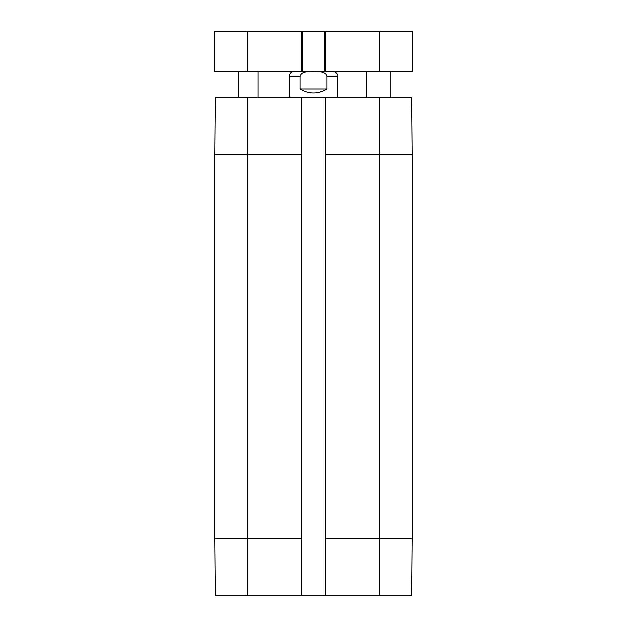 <?xml version="1.0" encoding="UTF-8"?>
<svg xmlns="http://www.w3.org/2000/svg" width="627" height="627" viewBox="0 0 627 627"><rect width="100%" height="100%" fill="white"/><g stroke="black" fill="none" stroke-linecap="round" stroke-linejoin="round"><path stroke-width="0.94" d="M379.915 71.603L412.111 71.603L412.111 31.35L214.889 31.35L214.889 71.603L379.915 71.603L379.915 31.35M412.111 71.603L412.111 31.35M324.567 71.603L324.567 31.35M302.433 71.603L302.433 31.35M214.889 71.603L214.889 31.35L214.889 71.603M326.847 88.909C317.952 94.23 309.048 94.23 300.153 88.909L300.153 76.431C301.658 70.976 309.001 71.94 313.5 71.666C317.999 71.94 325.342 70.976 326.847 76.431L326.847 88.909L300.153 88.909M247.085 97.765L215.382 97.765L214.889 154.516L214.889 538.899L215.382 595.65L301.83 595.65L301.83 97.765L247.085 97.765L247.085 154.516L214.889 154.516M301.83 97.765L325.17 97.765L325.17 595.65L411.618 595.65L412.111 538.899L412.111 154.516L411.618 97.765L325.17 97.765M325.17 595.65L301.83 595.65M325.578 71.603L325.578 31.35M301.422 71.603L301.422 31.35M247.085 71.603L247.085 31.35M300.153 76.431L289.353 76.431L289.353 97.765M337.647 97.765L337.647 76.431L326.847 76.431M412.111 154.516L325.17 154.516M412.111 538.899L379.915 538.899L379.915 97.765M301.83 154.516L247.085 154.516L247.085 538.899L214.889 538.899M379.915 595.65L379.915 538.899L325.17 538.899M301.83 538.899L247.085 538.899L247.085 595.65M390.982 97.765L390.982 71.603M366.834 97.765L366.834 71.603M257.987 97.765L257.987 71.603M238.197 97.765L238.197 71.603M337.647 76.431C337.365 73.492 335.751 71.886 332.819 71.603M289.353 76.431C289.635 73.492 291.249 71.886 294.181 71.603"/></g></svg>
